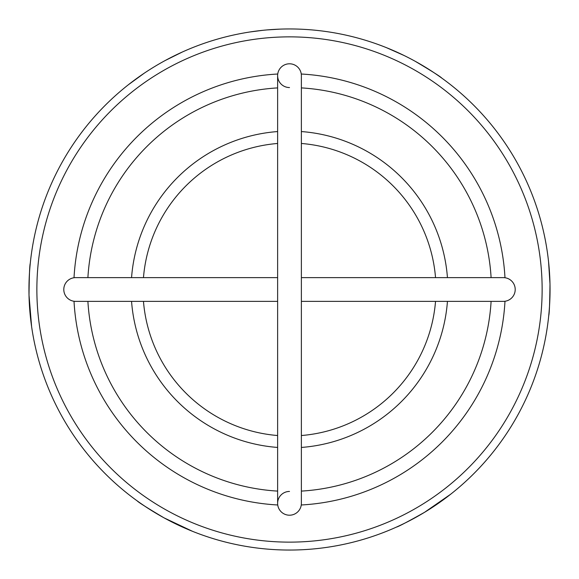 <?xml version="1.0" encoding="UTF-8"?>
<svg xmlns="http://www.w3.org/2000/svg" width="579" height="579" viewBox="0 0 579 579"><rect width="100%" height="100%" fill="white"/><g stroke="black" fill="none" stroke-linecap="round" stroke-linejoin="round"><path stroke-width="0.87" d="M435.531 301.377A146.509 146.509 0 0 1 301.377 435.531M277.623 435.531A146.509 146.509 0 0 1 143.469 301.377M143.469 277.623A146.509 146.509 0 0 1 277.623 143.469M301.377 143.469A146.509 146.509 0 0 1 435.531 277.623M131.556 301.377A158.393 158.393 0 0 0 277.623 447.444M301.377 447.444A158.393 158.393 0 0 0 447.444 301.377M447.444 277.623A158.393 158.393 0 0 0 301.377 131.556M277.623 131.556A158.393 158.393 0 0 0 131.556 277.623M301.377 491.101A201.948 201.948 0 0 0 491.101 301.377M491.101 277.623A201.948 201.948 0 0 0 301.377 87.899M277.623 87.899A201.948 201.948 0 0 0 87.899 277.623M87.899 301.377A201.948 201.948 0 0 0 277.623 491.101M60.259 413.334A260.55 260.55 0 0 0 65.666 422.858M88.826 455.68A260.55 260.55 0 0 0 95.984 463.967M112.232 480.454A260.55 260.55 0 0 0 120.41 487.728M138.671 501.957A260.55 260.55 0 0 0 147.732 508.109M212.92 538.542A260.55 260.55 0 0 0 225.521 542.074M382.357 532.941A260.55 260.55 0 0 0 392.504 528.83M442.197 500.618A260.55 260.55 0 0 0 450.932 494.017M455.68 490.174A260.55 260.55 0 0 0 463.967 483.016M468.447 478.876A260.55 260.55 0 0 0 476.249 471.19M478.985 468.331A260.55 260.55 0 0 0 480.454 466.768A260.55 260.55 0 0 0 487.728 458.59M510.237 427.932A260.55 260.55 0 0 0 511.366 426.108A260.55 260.55 0 0 0 516.909 416.67M549.941 281.966A260.55 260.55 0 0 0 549.232 268.895M546.381 245.923A260.55 260.55 0 0 0 544.325 235.168M510.15 150.938A260.55 260.55 0 0 0 504.135 141.79M478.876 110.553A260.55 260.55 0 0 0 471.19 102.751M440.329 77.043A260.55 260.55 0 0 0 431.268 70.891M427.932 68.763A260.55 260.55 0 0 0 426.108 67.634A260.55 260.55 0 0 0 416.67 62.091M330.804 32.243A260.55 260.55 0 0 0 319.963 30.738M165.666 60.259A260.55 260.55 0 0 0 156.142 65.666M110.553 100.124A260.55 260.55 0 0 0 100.015 110.669M98.546 112.232A260.55 260.55 0 0 0 91.272 120.41M87.364 125.1A260.55 260.55 0 0 0 80.633 133.735M78.295 136.926A260.55 260.55 0 0 0 70.891 147.732M45.249 198.8A260.55 260.55 0 0 0 41.652 209.142M198.648 45.3A260.55 260.55 0 0 0 196.643 46.059M316.025 30.303A260.55 260.55 0 0 0 313.898 30.094M349.629 35.985A260.55 260.55 0 0 0 347.545 35.5M382.205 46.002A260.55 260.55 0 0 0 380.2 45.249M413.196 60.187A260.55 260.55 0 0 0 411.307 59.174M538.542 366.08A260.55 260.55 0 0 0 539.165 364.032M518.813 413.196A260.55 260.55 0 0 0 519.826 411.307M490.275 455.557A260.55 260.55 0 0 0 491.636 453.9M396.123 527.237A260.55 260.55 0 0 0 396.463 527.085C398.41 526.658 407.775 521.737 424.552 512.314A260.55 260.55 0 0 0 512.314 154.448A260.55 260.55 0 0 0 154.448 66.686A260.55 260.55 0 0 0 66.686 424.552A260.55 260.55 0 0 0 424.552 512.314L450.643 494.242M123.443 490.275A260.55 260.55 0 0 0 125.1 491.636M32.272 330.964A260.55 260.55 0 0 0 32.619 333.077M262.815 30.318L249.831 31.99M266.76 29.942L279.823 29.131A260.55 260.55 0 0 0 268.895 29.768M144.222 73.215L128.357 84.758M182.537 51.915L164.964 60.636M137.23 500.922C138.569 502.398 147.515 508.044 164.067 517.872L192.756 531.428M30.267 263.344C29.659 265.24 29.239 275.807 29.008 295.051L31.613 326.686M441.77 78.078C440.431 76.602 431.485 70.956 414.933 61.128M404.171 55.541L386.244 47.572M548.733 315.656C549.341 313.76 549.76 303.193 549.992 283.949L548.552 261.57M547.72 254.724L547.387 252.314M420.448 505.547A252.632 252.632 0 0 1 36.926 294.885A252.632 252.632 0 0 1 411.126 68.069A252.632 252.632 0 0 1 420.448 505.547M277.623 75.675A11.877 11.877 0 0 0 289.5 87.552A11.877 11.877 0 0 1 277.623 75.675A11.877 11.877 0 0 1 289.5 63.791A11.877 11.877 0 0 1 301.377 75.675A11.877 11.877 0 0 0 289.5 63.791A11.877 11.877 0 0 0 277.623 75.675L277.623 503.325A11.877 11.877 0 0 0 289.5 515.209A11.877 11.877 0 0 0 301.377 503.325L301.377 75.675M289.5 491.448A11.877 11.877 0 0 0 277.623 503.325M301.377 277.623L503.325 277.623A11.877 11.877 0 0 1 515.209 289.5A11.877 11.877 0 0 1 503.325 301.377L301.377 301.377M277.623 277.623L75.675 277.623A11.877 11.877 0 0 0 63.791 289.5A11.877 11.877 0 0 0 75.675 301.377L277.623 301.377M504.982 277.739A215.808 215.808 0 0 0 301.261 74.018M277.739 74.018A215.808 215.808 0 0 0 74.018 277.739M74.018 301.261A215.808 215.808 0 0 0 277.739 504.982M301.261 504.982A215.808 215.808 0 0 0 504.982 301.261"/></g></svg>

